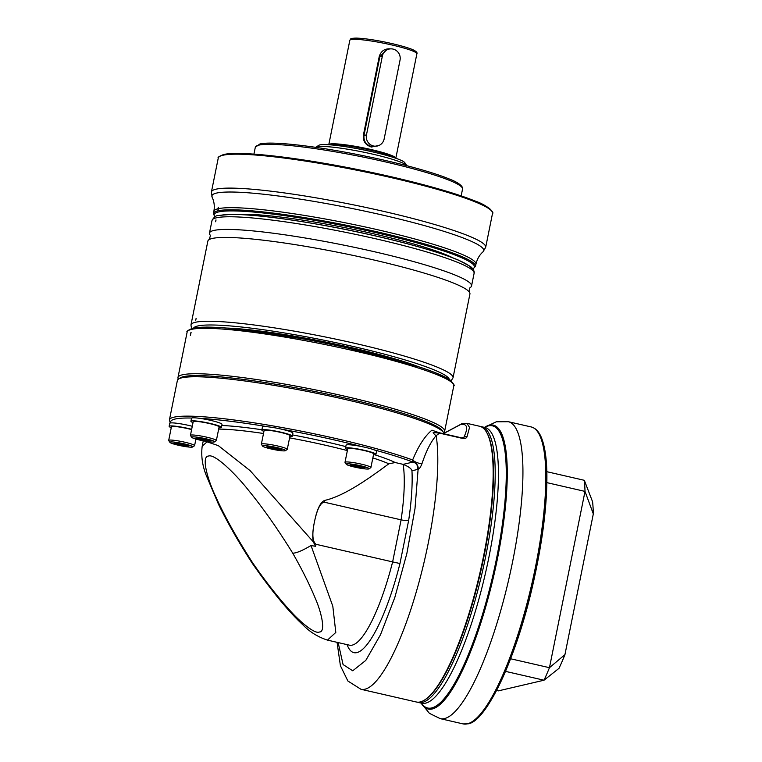 <?xml version="1.0" encoding="UTF-8"?>
<svg xmlns="http://www.w3.org/2000/svg" width="762" height="762" viewBox="0 0 762 762"><rect width="100%" height="100%" fill="white"/><g stroke="black" fill="none" stroke-linecap="round" stroke-linejoin="round"><path stroke-width="1.14" d="M217.98 208.207L218.475 207.197L218.704 208.036L217.913 210.236L218.542 207.207M218.475 207.197L218.704 208.036M208.769 239.849C210.322 236.896 210.664 235.172 209.807 234.677A133.674 14.783 11.4 0 1 209.464 233.134A133.674 14.783 11.4 0 1 213.836 230.457A133.674 14.783 11.4 0 1 358.94 248.298A133.674 14.783 11.4 0 1 471.545 285.979A133.674 14.783 11.4 0 1 470.63 287.274C469.649 287.388 469.297 289.112 469.582 292.437A133.674 14.783 11.4 0 1 469.925 293.989L453.028 377.819A133.674 14.783 11.4 0 0 340.423 340.138A133.674 14.783 11.4 0 0 195.32 322.297A133.674 14.783 11.4 0 0 190.948 324.974L207.845 241.144A133.674 14.783 11.4 0 1 208.769 239.849A133.674 14.783 11.4 0 1 212.217 238.477A133.674 14.783 11.4 0 1 350.93 254.946A133.674 14.783 11.4 0 1 469.582 292.437M215.96 219.932L215.598 221.742L216.027 219.97M195.748 320.183L196.11 318.364L195.777 320.164M315.735 147.342A46.634 5.163 11.4 0 1 315.878 147.228L318.783 145.323A44.148 4.886 11.4 0 1 372.808 151.924A44.148 4.886 11.4 0 1 404.793 162.658L406.737 165.544A46.634 5.163 11.4 0 1 406.832 165.706M315.878 147.228A46.634 5.163 11.4 0 1 372.951 154.2A46.634 5.163 11.4 0 1 406.737 165.544M394.478 157.801A33.576 3.715 11.4 0 0 370.637 150.124A33.576 3.715 -168.6 0 0 330.184 144.837M395.811 158.258L395.811 158.258A34.195 3.781 -168.6 0 0 370.913 149.485A34.195 3.781 -168.6 0 0 328.774 144.732A34.195 3.781 -168.6 0 0 328.774 144.742L349.844 40.243A34.195 3.781 11.4 0 1 391.982 44.996A34.195 3.781 11.4 0 1 416.881 53.759L395.811 158.258M379.162 145.39L371.399 147.056C365.531 145.085 362.855 141.151 363.369 135.255L379.247 56.502C381.076 50.787 385.058 48.263 391.192 48.93M363.369 135.255L363.979 135.465C363.522 141.037 365.979 144.713 371.37 146.495L377.438 145.99A9.325 9.011 76.9 0 0 384.153 138.941L400.031 60.188A9.325 9.011 76.9 0 0 389.068 49.082A9.325 9.011 76.9 0 0 382.353 56.131L366.474 134.884A9.325 9.011 76.9 0 0 377.438 145.99M389.068 49.082L386.886 49.587L379.857 56.712L382.353 56.131M366.474 134.884L363.979 135.465L379.857 56.712L379.247 56.502M190.976 332.394L190.357 335.423L191.091 332.461M444.046 433.816A136.007 15.04 -168.6 0 0 443.522 432.502L442.303 430.701A134.455 14.869 -168.6 0 0 313.934 391.335A134.455 14.869 -168.6 0 0 180.337 377.876L178.527 379.066A136.007 15.04 -168.6 0 0 177.365 380.543L169.421 419.919L170.24 423.005A15.545 1.724 11.4 0 1 192.272 426.282M374.675 454.762A101.813 11.259 11.4 0 1 395.23 462.544L403.155 464.363A101.032 23.641 102.9 0 1 401.107 519.846L392.63 561.899L399.964 563.528A107.251 25.098 102.9 0 1 347.062 644.623M433.168 432.492L439.569 433.14L462.544 438.417A3.105 0.724 -77.1 0 0 462.305 438.007L439.236 432.73A3.105 0.724 102.9 0 1 439.322 432.73A3.105 0.724 102.9 0 1 439.569 433.14L436.15 435.645A6.22 5.21 -127.6 0 1 433.168 432.492L438.922 432.654L432.492 430.387A136.007 15.04 11.4 0 0 431.949 430.139C424.844 436.035 418.405 445.98 412.642 459.981L412.642 461.858A6.22 5.886 -122 0 1 418.109 469.287L411.966 470.811C411.547 468.716 408.603 466.573 403.155 464.363L413.014 462.067A6.22 6.01 -103.1 0 1 417.681 469.478M395.23 462.544L388.858 463.791C372.723 475.564 346.015 495.557 324.783 500.405A101.032 23.641 102.9 0 1 324.517 502.253C320.897 502.349 317.783 507.825 315.154 518.684C311.849 532.762 312.144 541.306 316.04 544.306L392.63 561.899A101.032 23.641 102.9 0 1 349.377 645.157L349.406 645.157M252.479 562.585C236.677 537.905 224.542 516.179 216.075 497.396C208.188 481.241 200.682 456.257 208.54 456.038C214.989 453.476 236.725 475.174 248.612 490.423C263.023 508.025 277.73 528.942 292.741 553.183C301.971 569.357 309.401 584.197 315.011 597.684C321.497 612.181 326.088 632.441 319.268 632.022C315.192 634.289 300.78 622.687 289.779 610.305C277.482 596.713 265.052 580.806 252.479 562.585L252.06 562.975C239.125 543.02 227.924 523.437 218.465 504.225L206.254 475.402C202.359 465.582 200.997 455.847 202.187 446.189L207.083 441.855L218.323 445.627L250.174 470.706L313.344 541.906L315.525 546.306L311.02 545.525L332.813 606.247L335.804 632.431L327.47 640.118L349.377 645.157M324.517 502.253L401.107 519.846C404.803 520.608 407.327 520.722 408.699 520.189L399.964 563.528M324.783 500.405C321.402 501.52 318.478 506.435 316.011 515.15C312.934 527.18 312.039 536.096 313.344 541.906M412.642 461.858L413.014 462.067A134.455 14.869 -168.6 0 0 374.142 449.856M337.061 642.328L340.414 665.75L347.891 681.018L360.95 689.277A141.446 33.099 102.9 0 0 364.827 689.229A141.446 33.099 -77.1 0 0 417.786 586.635A141.446 33.099 -77.1 0 0 436.15 435.645C431.006 441.465 426.291 450.78 422.005 463.601C420.653 467.077 419.357 468.973 418.109 469.287L414.995 508.683L406.87 553.441L394.821 597.465L380.476 634.803L365.789 660.397L352.73 670.789L343.081 664.559L338.137 642.576M169.421 419.919A136.007 15.04 -168.6 0 1 264.614 424.51A136.007 15.04 -168.6 0 1 412.642 459.981A6.22 2.115 -158.2 0 0 422.005 463.601M443.522 432.502A136.007 15.04 -168.6 0 0 313.658 392.678A136.007 15.04 -168.6 0 0 178.527 379.066M360.95 689.277L416.328 701.993A141.446 33.099 102.9 0 0 420.205 701.945A141.446 33.099 -77.1 0 0 425.025 699.726A141.446 33.099 -77.1 0 0 480.25 571.548A141.446 33.099 -77.1 0 0 486.489 432.111A141.446 33.099 -77.1 0 0 479.66 426.272L466.963 423.358L469.544 427.425L467.02 436.788C466.449 438.217 464.963 438.76 462.544 438.417M466.801 423.329L462.258 423.529A3.105 3 76.9 0 0 460.724 424.453C467.344 423.501 468.382 427.806 463.839 437.369A3.105 2.838 23.7 0 1 467.02 436.788M462.21 438.007L463.839 437.369L462.296 438.007A3.105 0.724 -77.1 0 0 462.21 438.007L439.398 432.768M443.951 433.368L460.724 424.453M425.025 699.726L425.72 699.268A140.827 32.956 -77.1 0 0 480.698 571.652A140.827 32.956 -77.1 0 0 486.908 432.826L486.489 432.111M252.06 562.975L252.06 562.975C270.901 590.102 288.75 611.838 302.695 624.64C309.562 631.812 317.821 636.975 327.47 640.118M292.741 553.183C296.389 553.155 302.476 550.602 311.02 545.525M510.607 658.768L549.459 667.693A136.789 32.004 102.9 0 1 544.03 680.209L558.984 668.341A111.919 26.184 -77.1 0 0 564.937 654.644L549.459 667.693L585.006 491.404L593.312 513.912L564.937 654.644M505.52 671.37L544.03 680.209L498.424 690.858L496.605 690.439M546.887 482.641L585.006 491.404A136.789 32.004 -77.1 0 0 584.33 480.308L592.579 501.767A111.919 26.184 102.9 0 1 593.312 513.912M546.84 471.697L584.33 480.308M375.942 454.352A15.545 1.724 11.4 0 0 362.845 449.971A15.545 1.724 11.4 0 0 345.977 447.894A15.545 1.724 -168.6 0 0 345.472 448.208L346.081 445.179A15.545 1.724 -168.6 0 1 346.586 444.865A15.545 1.724 11.4 0 1 363.464 446.942A15.545 1.724 11.4 0 1 376.552 451.323L375.942 454.352A15.545 1.724 11.4 0 1 375.437 454.666A15.545 1.724 -168.6 0 1 373.475 454.781M345.472 448.208A15.545 1.724 -168.6 0 0 347.577 449.561M370.913 467.525L373.656 453.895A13.211 1.457 -168.6 0 0 364.036 450.504A13.211 1.457 -168.6 0 0 347.758 448.666L345.005 462.296A13.211 1.457 -168.6 0 0 345.053 462.477L346.262 464.277A11.659 1.286 -168.6 0 0 354.711 467.106A11.659 1.286 11.4 0 0 368.979 468.859L370.799 467.668A13.211 1.457 11.4 0 0 370.913 467.525A13.211 1.457 11.4 0 0 361.283 464.134A13.211 1.457 -168.6 0 0 345.005 462.296M346.262 464.277A11.659 1.286 -168.6 0 1 360.588 465.734A11.659 1.286 11.4 0 1 368.979 468.859M355.692 466.887L363.064 468.125L365.027 467.668L352.244 464.725L350.282 465.182L355.692 466.887L355.949 466.334L363.693 467.249M350.282 465.182L350.958 464.763M352.244 464.725L352.768 464.344L352.244 464.725M352.292 464.734L359.569 465.487M365.027 467.668L364.55 467.049L365.027 467.668M363.064 468.125L362.845 466.982M356.14 465.382L355.949 466.334L351.53 464.944M292.303 436.197A15.545 1.724 11.4 0 0 279.206 431.816A15.545 1.724 11.4 0 0 262.338 429.739A15.545 1.724 -168.6 0 0 261.823 430.054L262.442 427.025A15.545 1.724 -168.6 0 1 262.947 426.71A15.545 1.724 11.4 0 1 279.816 428.787A15.545 1.724 11.4 0 1 292.913 433.168L292.303 436.197A15.545 1.724 11.4 0 1 291.789 436.502A15.545 1.724 -168.6 0 1 289.836 436.626M261.823 430.054A15.545 1.724 -168.6 0 0 263.938 431.397M287.264 449.361L290.017 435.74A13.211 1.457 -168.6 0 0 280.397 432.349A13.211 1.457 -168.6 0 0 264.109 430.511L261.366 444.141A13.211 1.457 -168.6 0 0 261.414 444.322L262.623 446.122A11.659 1.286 -168.6 0 0 271.072 448.951A11.659 1.286 11.4 0 0 285.34 450.694L287.16 449.504A13.211 1.457 11.4 0 0 287.264 449.361A13.211 1.457 11.4 0 0 277.644 445.98A13.211 1.457 -168.6 0 0 261.366 444.141M262.623 446.122A11.659 1.286 -168.6 0 1 276.949 447.58A11.659 1.286 11.4 0 1 285.34 450.694M272.044 448.723L279.425 449.961L281.388 449.504L268.595 446.57L266.633 447.027L272.044 448.723L272.301 448.18L280.054 449.094M266.633 447.027L267.319 446.608M268.595 446.57L269.129 446.189L268.595 446.57M275.977 447.808L275.92 447.332M281.388 449.504L280.911 448.894L281.388 449.504M279.425 449.961L279.197 448.828M272.501 447.227L272.301 448.18L267.891 446.789M221.38 427.396A15.545 1.724 11.4 0 0 208.293 423.015A15.545 1.724 11.4 0 0 191.414 420.948A15.545 1.724 -168.6 0 0 190.91 421.253L191.519 418.224A15.545 1.724 -168.6 0 1 192.034 417.919A15.545 1.724 11.4 0 1 208.902 419.986A15.545 1.724 11.4 0 1 221.999 424.367L221.38 427.396A15.545 1.724 11.4 0 1 220.875 427.711A15.545 1.724 -168.6 0 1 218.923 427.825M190.91 421.253A15.545 1.724 -168.6 0 0 193.015 422.605M216.351 440.569L219.104 426.939A13.211 1.457 -168.6 0 0 209.474 423.548A13.211 1.457 -168.6 0 0 193.196 421.719L190.452 435.34A13.211 1.457 -168.6 0 0 190.5 435.521L191.71 437.321A11.659 1.286 -168.6 0 0 200.158 440.16A11.659 1.286 11.4 0 0 214.427 441.903L216.237 440.712A13.211 1.457 11.4 0 0 216.351 440.569A13.211 1.457 11.4 0 0 206.731 437.178A13.211 1.457 -168.6 0 0 190.452 435.34M191.71 437.321A11.659 1.286 -168.6 0 1 206.035 438.788A11.659 1.286 11.4 0 1 214.427 441.903M201.13 439.931L208.502 441.169L210.464 440.712L197.682 437.769L195.72 438.236L201.13 439.931L201.387 439.379L209.131 440.293M195.72 438.236L196.405 437.817M197.682 437.769L198.215 437.388L197.682 437.769M205.054 439.007L205.007 438.531M210.464 440.712L209.998 440.093L210.464 440.712M208.502 441.169L208.283 440.026M201.578 438.426L201.387 439.379L196.967 437.988M170.269 422.996A15.545 1.724 -168.6 0 0 169.755 423.31L169.145 426.339A15.545 1.724 -168.6 0 0 171.26 427.682M169.145 426.339A15.545 1.724 -168.6 0 1 169.659 426.025A15.545 1.724 11.4 0 1 191.662 429.311M191.605 429.606A13.211 1.457 -168.6 0 0 187.719 428.625A13.211 1.457 -168.6 0 0 171.431 426.796L168.688 440.426A13.211 1.457 -168.6 0 0 168.735 440.598L169.945 442.398A11.659 1.286 -168.6 0 0 178.394 445.237A11.659 1.286 11.4 0 0 192.662 446.98L194.472 445.789A13.211 1.457 11.4 0 0 194.586 445.646A13.211 1.457 11.4 0 0 184.966 442.255A13.211 1.457 -168.6 0 0 168.688 440.426M169.945 442.398A11.659 1.286 -168.6 0 1 184.271 443.865A11.659 1.286 11.4 0 1 192.662 446.98M179.365 445.008L186.747 446.246L188.709 445.789L175.917 442.855L173.955 443.313L179.365 445.008L179.622 444.456L187.376 445.379M173.955 443.313L174.641 442.893M175.917 442.855L176.451 442.474L175.917 442.855M183.299 444.094L183.242 443.617M188.709 445.789L188.233 445.179L188.709 445.789M186.747 446.246L186.519 445.113M179.813 443.513L179.622 444.456L175.212 443.074M258.775 145.151A105.699 11.687 11.4 0 1 373.513 159.248A105.699 11.687 11.4 0 1 462.544 189.043L461.162 195.91L462.544 189.043A105.699 11.687 11.4 0 0 373.513 159.248A105.699 11.687 11.4 0 0 258.775 145.151A105.699 11.687 11.4 0 0 255.318 147.266A105.699 11.687 11.4 0 1 258.775 145.151M491.595 210.96A138.96 15.373 -168.6 0 0 369.227 171.936A138.96 15.373 -168.6 0 0 223.895 154.572M222.828 155.277A139.894 15.478 -168.6 0 0 218.256 158.067C217.418 157.458 219.161 156.296 223.504 154.572C238.62 150.6 297.361 157.286 358.712 169.755C405.813 179.213 451.295 191.395 474.25 200.711C488.69 205.483 494.595 213.293 492.528 213.37A139.894 15.478 -168.6 0 0 374.685 173.936A139.894 15.478 -168.6 0 0 222.828 155.277M217.837 208.817A133.674 14.783 -168.6 0 0 213.846 211.388C214.779 206.292 214.198 201.568 212.122 197.225L211.417 191.995A139.894 15.478 11.4 0 1 215.989 189.195A139.894 15.478 11.4 0 1 367.846 207.864A139.894 15.478 11.4 0 1 485.689 247.298L492.528 213.37M212.122 197.225A138.655 15.335 11.4 0 1 216.437 193.1A138.655 15.335 11.4 0 1 372.551 212.817A138.655 15.335 11.4 0 1 483.013 251.841L485.689 247.298M218.618 208.636A133.674 14.783 11.4 0 1 364.074 226.714A133.674 14.783 11.4 0 1 475.926 264.233C477.126 259.051 479.488 254.918 483.013 251.841M472.945 268.938L475.498 266.357A133.674 14.783 -168.6 0 0 362.903 228.676A133.674 14.783 -168.6 0 0 217.789 210.845A133.674 14.783 -168.6 0 0 213.417 213.512L213.846 211.388M472.821 268.786A132.74 14.678 -168.6 0 0 371.256 231.562A132.74 14.678 -168.6 0 0 218.494 211.95A132.74 14.678 -168.6 0 0 214.951 216.789M237.525 214.446A118.053 13.059 11.4 0 1 346.862 228.048A118.053 13.059 11.4 0 1 452.923 257.88M316.64 224.076A116.5 12.887 11.4 0 1 376.257 236.096M193.653 327.984A130.569 14.44 11.4 0 1 197.653 326.003A130.569 14.44 11.4 0 1 336.452 342.795A130.569 14.44 11.4 0 1 449.361 379.552M226.371 328.051A117.3 12.973 11.4 0 1 419.176 366.932M209.464 233.134L212.017 220.475A133.674 14.783 11.4 0 1 216.389 217.808A133.674 14.783 11.4 0 1 361.493 235.639A133.674 14.783 11.4 0 1 474.097 273.32L471.545 285.979M219.942 215.456A130.569 14.44 11.4 0 1 361.321 232.801A130.569 14.44 11.4 0 1 471.678 269.596M350.387 147.466A33.576 3.715 11.4 0 1 370.389 151.333A33.576 3.715 11.4 0 1 374.828 152.4M371.399 147.056L371.37 146.495M351.758 39.424A32.642 3.61 11.4 0 1 391.897 43.567M183.585 376.647A134.455 14.869 11.4 0 1 325.612 393.744A134.455 14.869 11.4 0 1 442.732 431.568M177.975 377.514A136.007 15.04 11.4 0 1 182.423 374.799A136.007 15.04 11.4 0 1 330.06 392.944A136.007 15.04 11.4 0 1 444.627 431.282L453.79 385.848A136.007 15.04 11.4 0 0 339.223 347.51A136.007 15.04 11.4 0 0 191.586 329.365A136.007 15.04 11.4 0 0 187.138 332.08L177.975 377.514L178.127 379.362M193.358 328.193A134.455 14.869 11.4 0 1 335.385 345.291A134.455 14.869 11.4 0 1 452.504 383.105M361.979 446.627A134.455 14.869 -168.6 0 0 281.702 429.206M267.976 426.815A134.455 14.869 -168.6 0 0 199.911 418.367M191.681 418.043A134.455 14.869 -168.6 0 0 170.793 422.91M221.771 425.491A101.813 11.259 11.4 0 1 261.89 429.749M292.56 434.921A101.813 11.259 11.4 0 1 345.796 446.599M411.966 470.811A107.251 25.098 102.9 0 1 408.699 520.189M316.04 544.306A101.032 23.641 102.9 0 1 315.525 546.306M218.665 429.092A98.708 10.916 11.4 0 1 263.509 433.492M289.589 437.855A98.708 10.916 11.4 0 1 347.367 450.58M372.847 457.914A98.708 10.916 11.4 0 1 388.858 463.791M461.696 437.864L463.839 437.369M417.328 702.154L418.395 702.469A141.446 33.099 -77.1 0 0 422.272 702.421A141.446 33.099 -77.1 0 0 484.07 564.156A141.446 33.099 -77.1 0 0 481.717 426.749L480.632 426.568M418.395 702.469L421.634 703.212A141.446 33.099 -77.1 0 0 425.51 703.164A141.446 33.099 -77.1 0 0 487.309 564.899A141.446 33.099 -77.1 0 0 484.965 427.492L485.042 427.539M421.367 703.155A144.78 33.88 -77.1 0 0 431.625 707.965A144.78 33.88 -77.1 0 0 496.557 558.394A144.78 33.88 -77.1 0 0 488.509 425.853A144.78 33.88 -77.1 0 0 484.689 427.434M484.499 427.387A145.666 34.09 102.9 0 1 489.394 425.158A145.666 34.09 102.9 0 1 497.491 558.498A145.666 34.09 102.9 0 1 432.159 708.993A145.666 34.09 102.9 0 1 421.176 703.107M484.442 427.377L496.338 421.777L508.416 421.719A152.333 35.643 102.9 0 1 510.94 569.69A152.333 35.643 102.9 0 1 444.389 718.595A152.333 35.643 102.9 0 1 440.217 718.642L463.096 723.9A152.333 35.643 -77.1 0 0 467.268 723.843A152.333 35.643 -77.1 0 0 533.819 574.939A152.333 35.643 -77.1 0 0 531.285 426.968C535.838 428.177 539.334 432.054 541.782 438.588C544.897 446.78 546.602 458.457 546.887 473.631C547.221 505.158 542.515 542.334 532.752 585.149C516.217 658.673 486.042 722.081 467.925 723.843L463.096 723.9M473.326 720.852A150.781 35.281 -77.1 0 0 533.048 583.673A150.781 35.281 -77.1 0 0 539.163 434.178M259.899 143.98C271.596 140.951 315.497 146.009 361.598 155.353C382.353 159.553 401.25 164.04 418.3 168.793C431.168 172.412 441.446 175.784 449.113 178.918C463.553 184.366 462.991 188.919 462.544 189.043C462.991 188.919 463.553 184.366 449.113 178.918C441.446 175.784 431.168 172.412 418.3 168.793C401.25 164.04 382.353 159.553 361.598 155.353C315.497 146.009 271.596 140.951 259.899 143.98L255.318 147.266L259.899 143.98M253.937 154.124L255.318 147.266L253.937 154.124M211.417 191.995L218.256 158.067M475.498 266.357L475.926 264.233M213.417 213.512L214.779 216.884M451.104 380.829L453.028 377.819M212.017 220.475C213.931 217.056 216.141 215.389 218.627 215.456L231.257 214.36C240.44 214.312 252.451 215.132 267.291 216.818C311.429 221.723 377.266 234.867 421.053 247.517C436.845 252.032 449.323 256.232 458.467 260.118L470.43 266.49C474.821 269.891 474.374 273.472 474.097 273.32M226.743 328.079L323.945 341.709L418.824 366.817M191.548 328.498L190.948 324.974M349.844 40.243C351.52 38.491 349.044 38.424 356.53 38.1C365.455 38.462 377.257 40.291 391.935 43.567C406.718 47.044 412.585 49.425 414.261 50.406C416.585 51.74 417.462 52.854 416.881 53.759M187.138 332.08C186.128 331.556 187.985 330.26 192.7 328.193L206.388 327.098C216.751 327.117 230.4 328.165 247.345 330.222C291.96 335.566 355.359 348.339 398.659 360.702C415.08 365.36 428.092 369.684 437.702 373.685C443.332 376.028 447.504 378.181 450.209 380.143C453.714 383.867 454.904 385.772 453.79 385.848M443.77 432.921L444.627 431.282M202.187 446.189L203.264 440.817M443.922 433.273L462.258 423.529M413.918 461.724L416.576 463.515L413.918 461.724M481.717 426.749L484.965 427.492M421.119 703.097L429.406 713.337L440.217 718.642M508.416 421.719L531.285 426.968M350.539 465.182L352.358 464.753M359.597 465.963L364.941 467.639M266.89 447.018L268.719 446.599M268.653 446.58L281.302 449.485M195.977 438.226L197.806 437.798M197.729 437.788L210.379 440.684M195.92 439.064L194.586 445.646M174.212 443.303L176.041 442.874M175.974 442.865L188.624 445.77"/></g></svg>
